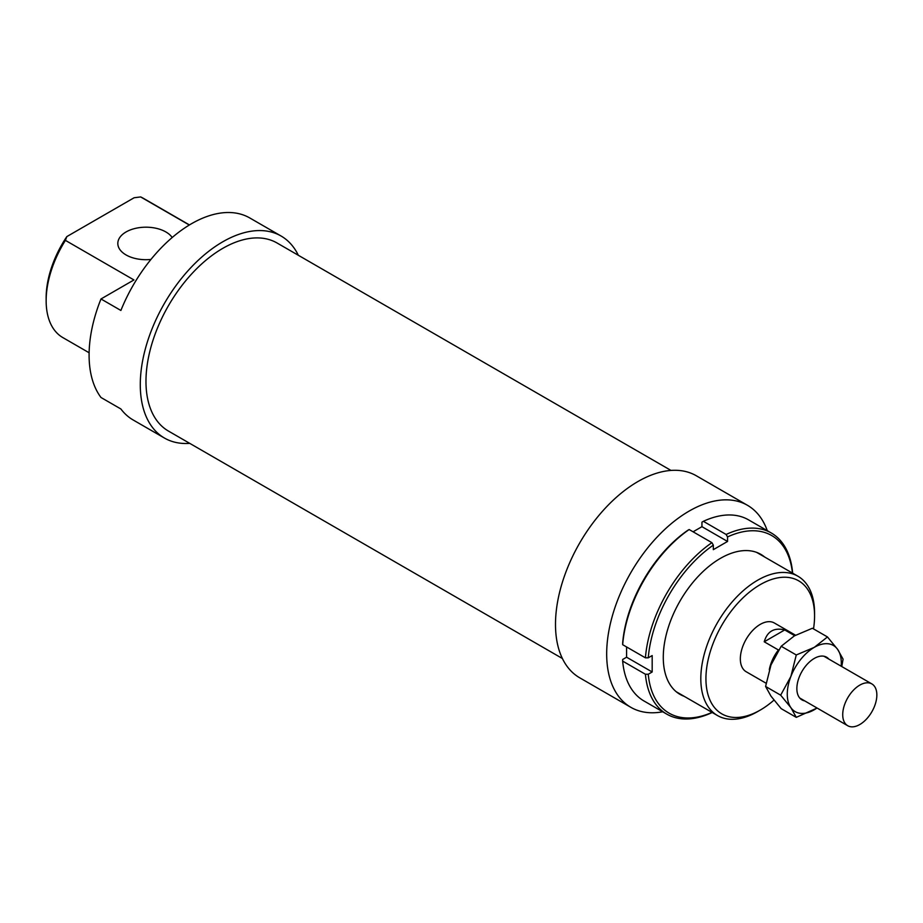 <?xml version="1.0" encoding="UTF-8"?>
<svg xmlns="http://www.w3.org/2000/svg" width="923" height="923" viewBox="0 0 923 923"><rect width="100%" height="100%" fill="white"/><g stroke="black" fill="none" stroke-linecap="round" stroke-linejoin="round"><path stroke-width="1.38" d="M876.85 694.973A24.136 13.937 120 0 0 871.854 683.92A24.136 13.937 120 0 0 853.256 690.392A24.136 13.937 120 0 0 842.722 714.667A24.136 13.937 120 0 0 847.718 725.72A24.136 13.937 120 0 0 866.316 719.259A24.136 13.937 120 0 0 876.85 694.973M778.827 649.769L778.435 649.988A28.151 16.256 120 0 0 769.309 669.717M778.435 649.988L764.221 641.785C767.29 631.32 774.132 627.375 784.723 629.936L794.68 635.693M764.221 641.785L784.723 629.936M684.243 696.357A80.843 46.669 -60 0 1 663.279 657.372A80.843 46.669 -60 0 1 720.436 558.357A80.843 46.669 -60 0 1 764.682 557.031M693.081 531.798L701.953 526.675L701.953 522.153L703.372 521.322A104.564 60.376 -60 0 1 748.541 519.857L771.293 532.986A104.564 60.376 120 0 0 726.124 534.463L727.543 536.932A102.557 59.21 -60 0 1 792.465 573.068M703.372 521.322L726.124 534.463M792.615 573.16L792.615 572.848A104.564 60.376 120 0 0 771.293 532.986M701.953 526.675L727.543 541.455L727.543 536.932M689.158 529.537L687.727 530.356A102.557 59.21 120 0 0 622.667 643.043L622.667 644.692A104.564 60.376 -60 0 1 689.158 529.537L711.91 542.666A104.564 60.376 120 0 0 645.419 657.834L648.269 657.822A102.557 59.21 -60 0 1 713.329 545.135L713.329 549.658L727.543 541.455M622.667 644.692L645.419 657.834M712.025 712.394A102.557 59.21 -60 0 1 648.269 674.24L652.18 671.979L652.18 655.561L648.269 657.822M622.667 661.11L645.419 674.251A104.564 60.376 120 0 0 666.729 714.102L643.977 700.972A104.564 60.376 -60 0 1 622.667 661.11L622.667 659.472L626.59 657.211L652.18 671.979M666.729 714.102A104.564 60.376 120 0 0 711.91 712.637L712.175 712.475M713.329 545.135L711.91 542.666M648.269 674.24L645.419 674.251M626.59 657.211L626.59 646.954M817.086 708.033L796.272 717.356L790.884 707.653L780.673 695.169L790.884 676.455A38.212 22.06 120 0 0 787.273 694.154A38.212 22.06 120 0 0 790.884 707.653A38.212 22.06 120 0 0 814.282 709.752A38.212 22.06 120 0 0 817.028 707.999M841.165 666.198A38.212 22.06 120 0 0 841.303 662.956A38.212 22.06 120 0 0 837.68 649.446L843.068 659.149L841.776 666.556M827.47 636.951L837.68 649.446A38.212 22.06 120 0 0 814.282 647.358L827.47 636.951L812.39 628.251L794.38 635.866L781.193 646.262L770.982 664.964L765.594 686.458L770.982 696.161L781.193 708.656L796.272 717.356M828.831 659.08A24.633 14.226 120 0 0 814.282 658.434A24.633 14.226 120 0 0 796.861 688.604A24.633 14.226 120 0 0 804.694 700.88M814.282 647.358A38.212 22.06 120 0 0 790.884 676.455L796.272 654.961L814.282 647.358M796.272 654.961L781.193 646.262M780.673 695.169L765.594 686.458M767.267 530.656A116.633 67.344 120 0 0 747.468 505.296A116.633 67.344 120 0 0 657.591 536.551A116.633 67.344 120 0 0 606.676 653.922A116.633 67.344 120 0 0 630.836 707.318A116.633 67.344 120 0 0 662.702 711.783M747.468 505.296L696.277 475.749A116.633 67.344 120 0 0 606.399 506.992A116.633 67.344 120 0 0 555.496 624.363A116.633 67.344 120 0 0 579.644 677.759L630.836 707.318M670.975 470.418L277.05 242.991A108.591 62.695 120 0 0 193.369 272.089A108.591 62.695 120 0 0 145.972 381.361A108.591 62.695 120 0 0 168.459 431.076L562.384 658.503M795.522 635.209L774.328 622.979A28.151 16.256 120 0 0 752.637 630.513A28.151 16.256 120 0 0 740.338 658.849A28.151 16.256 120 0 0 746.176 671.736L766.102 683.239M172.186 237.523A28.151 16.256 0 0 0 165.875 231.95A28.151 16.256 0 0 0 135.196 228.431A28.151 16.256 0 0 0 117.821 243.441A28.151 16.256 0 0 0 126.059 254.944A28.151 16.256 0 0 0 150.934 259.444M298.337 255.279A116.633 67.344 120 0 0 281.077 236.023A116.633 67.344 120 0 0 191.199 267.278A116.633 67.344 120 0 0 140.284 384.649A116.633 67.344 120 0 0 164.444 438.044A116.633 67.344 120 0 0 189.746 443.363M281.077 236.023L249.787 217.966A116.633 67.344 120 0 0 120.89 310.463L100.988 298.971A116.633 67.344 120 0 0 89.093 355.101A116.633 67.344 120 0 0 100.988 397.49L120.89 408.981A116.633 67.344 120 0 0 133.154 419.977L164.444 438.044M814.571 613.034A80.439 46.438 120 0 0 797.91 576.217A80.439 46.438 120 0 0 735.919 597.769A80.439 46.438 120 0 0 700.811 678.717A80.439 46.438 120 0 0 717.471 715.533A80.439 46.438 120 0 0 757.691 711.552L760.252 710.075A76.817 44.35 -60 0 1 705.933 678.717A76.817 44.35 -60 0 1 760.252 584.628A76.817 44.35 -60 0 1 814.571 615.999L814.571 613.034M814.571 615.999A76.817 44.35 -60 0 1 813.509 628.898M773.947 700.142A76.817 44.35 -60 0 1 760.252 710.075M100.988 298.971L133.939 279.946L65.406 240.372L66.837 236.588L134.1 197.764L140.654 196.934A80.439 46.438 -60 0 1 143.25 198.249L189.457 224.935M66.837 236.588A76.817 44.35 120 0 0 46.15 297.794L46.15 300.748A80.439 46.438 -60 0 1 65.406 240.372M89.116 352.759L62.81 337.576A80.439 46.438 -60 0 1 46.15 300.748M140.654 196.934L189.307 225.027M823.87 656.218L871.854 683.92M799.745 698.019L847.718 725.72M756.629 552.381L797.91 576.217M676.19 691.708L717.471 715.533"/></g></svg>
